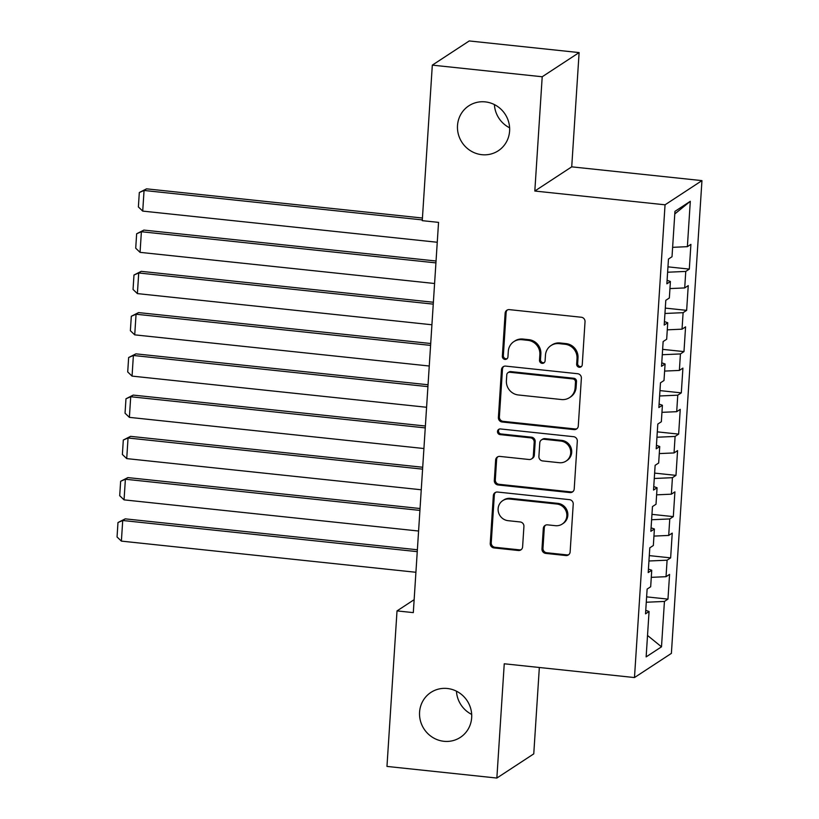 <?xml version="1.0" encoding="UTF-8"?>
<svg xmlns="http://www.w3.org/2000/svg" width="819" height="819" viewBox="0 0 819 819"><rect width="100%" height="100%" fill="white"/><g stroke="black" fill="none" stroke-linecap="round" stroke-linejoin="round"><path stroke-width="1.23" d="M579.268 367.27A2.887 2.764 -123.2 0 0 582.248 364.731L585.032 321.713A4.126 3.952 -123.2 0 0 581.295 317.24L509.387 309.633A4.126 3.952 -123.2 0 0 505.128 313.257L502.344 356.275A2.887 2.764 -123.2 0 0 506.726 358.988A2.887 2.764 -123.2 0 0 507.944 356.869L508.302 351.3A13.186 12.643 -123.2 0 1 513.861 341.625A13.186 12.643 -123.2 0 1 521.918 339.701L527.917 340.335A13.186 12.643 -123.2 0 1 539.864 354.647L539.496 360.206A2.887 2.764 -123.2 0 0 543.877 362.919A2.887 2.764 -123.2 0 0 545.096 360.8L545.454 355.231A13.186 12.643 -123.2 0 1 551.013 345.557A13.186 12.643 -123.2 0 1 559.07 343.632L565.069 344.267A13.186 12.643 -123.2 0 1 577.016 358.568L576.658 364.138A2.887 2.764 -123.2 0 0 579.268 367.27M551.013 345.557L552.006 344.901A13.186 12.643 -123.2 0 1 560.073 342.977L566.062 343.611A13.186 12.643 -123.2 0 1 578.009 357.923L577.651 363.482A2.887 2.764 -123.2 0 0 581.49 366.462M507.391 309.94A4.126 3.952 -123.2 0 0 506.132 312.602L503.347 355.63A2.887 2.764 -123.2 0 0 507.186 358.609M513.861 341.625L514.854 340.97A13.186 12.643 -123.2 0 1 522.921 339.046L528.91 339.68A13.186 12.643 -123.2 0 1 540.857 353.992L540.499 359.561A2.887 2.764 -123.2 0 0 544.338 362.541M447.328 688.492A26.873 25.768 -123.2 0 0 430.896 692.424A26.873 25.768 -123.2 0 0 420.444 720.904A26.873 25.768 -123.2 0 0 443.908 741.297A26.873 25.768 -123.2 0 0 460.35 737.376A26.873 25.768 -123.2 0 0 470.802 708.885A26.873 25.768 -123.2 0 0 447.328 688.492M456.459 691.195A26.873 25.768 -123.2 0 0 471.683 714.414M485.257 101.884A26.873 25.768 -123.2 0 0 468.826 105.815A26.873 25.768 -123.2 0 0 458.374 134.296A26.873 25.768 -123.2 0 0 481.848 154.689A26.873 25.768 -123.2 0 0 498.28 150.768A26.873 25.768 -123.2 0 0 508.732 122.277A26.873 25.768 -123.2 0 0 485.257 101.884M494.4 104.586A26.873 25.768 -123.2 0 0 509.613 127.805M541.973 548.925A4.126 3.952 -123.2 0 0 545.71 553.398L565.888 555.538A4.126 3.952 -123.2 0 0 570.137 551.904L573.228 504.125A4.126 3.952 -123.2 0 0 569.502 499.651L497.594 492.045A4.126 3.952 -123.2 0 0 493.335 495.669L490.243 543.458A4.126 3.952 -123.2 0 0 493.98 547.921L518.345 550.501A4.126 3.952 -123.2 0 0 522.604 546.877L523.925 526.433A4.126 3.952 -123.2 0 0 520.188 521.959L508.108 520.679A11.026 10.575 -123.2 0 1 502.764 500.624A11.026 10.575 -123.2 0 1 509.51 499.017L556.848 504.023A11.026 10.575 -123.2 0 1 562.192 524.078A11.026 10.575 -123.2 0 1 555.446 525.685L547.553 524.856A4.126 3.952 -123.2 0 0 543.304 528.48L541.973 548.925L542.977 548.269A4.126 3.952 -123.2 0 0 546.713 552.743L566.881 554.883A4.126 3.952 -123.2 0 0 568.877 554.565M413.308 612.622L438.544 222.379L422.266 220.659L432.319 65.131L542.209 76.761L534.817 191.032L665.048 204.811L634.479 677.559L504.248 663.779L496.857 778.05L386.967 766.42L397.02 610.902L413.308 612.622M574.027 429.606A4.126 3.952 -123.2 0 0 578.286 425.972L581.377 378.194A4.126 3.952 -123.2 0 0 577.641 373.72L505.732 366.113A4.126 3.952 -123.2 0 0 501.474 369.748L498.392 417.526A4.126 3.952 -123.2 0 0 502.119 422L574.027 429.606L575.03 428.951A4.126 3.952 -123.2 0 0 577.026 428.634M577.303 441.165L574.211 488.943A4.126 3.952 -123.2 0 1 569.952 492.567L498.044 484.961A4.126 3.952 -123.2 0 1 494.318 480.487L495.638 460.043A4.126 3.952 -123.2 0 1 499.897 456.418L529.054 459.5A4.126 3.952 -123.2 0 0 533.312 455.876L534.193 442.311A4.126 3.952 -123.2 0 0 530.456 437.837L500.102 434.623A2.887 2.764 -123.2 0 1 498.699 429.381A2.887 2.764 -123.2 0 1 500.46 428.951L573.566 436.691A4.126 3.952 -123.2 0 1 577.303 441.165M665.048 204.811L701.955 180.62L671.385 653.378L634.479 677.559M667.966 266.851L689.311 269.103L690.908 244.349L687.376 246.673L690.304 201.3L674.948 211.363L672.01 256.736L668.468 259.06L666.871 283.814L670.413 281.49L669.348 297.993L665.806 300.307L664.199 325.061L667.741 322.747L666.676 339.24L663.134 341.564L661.537 366.318L665.079 363.994L664.004 380.497L660.472 382.821L658.865 407.565L662.407 405.251L661.342 421.744L657.8 424.068L656.203 448.822L659.735 446.498L658.671 463.001L655.128 465.325L653.531 490.069L657.073 487.755L656.009 504.258L652.467 506.572L650.859 531.326L654.401 529.002L653.337 545.505L649.795 547.829L648.198 572.573L651.74 570.259L650.675 586.762L647.133 589.076L645.526 613.83L649.068 611.506L645.751 610.339M689.311 269.103L685.769 271.427L684.704 287.93L669.952 288.575M665.294 308.098L686.65 310.36L688.247 285.606L684.704 287.93M686.65 310.36L683.107 312.674L682.032 329.177L667.28 329.832M662.632 349.355L683.978 351.607L685.575 326.863L682.032 329.177M683.978 351.607L680.435 353.931L679.371 370.434L664.619 371.079M659.96 390.602L681.306 392.864L682.913 368.11L679.371 370.434M681.306 392.864L677.763 395.178L676.699 411.681L661.947 412.336M657.299 431.859L678.644 434.111L680.241 409.367L676.699 411.681M678.644 434.111L675.102 436.435L674.037 452.938L659.285 453.583M654.627 473.106L675.972 475.368L677.579 450.614L674.037 452.938M675.972 475.368L672.43 477.682L671.365 494.185L656.613 494.84M651.965 514.363L673.31 516.615L674.907 491.871L671.365 494.185M673.31 516.615L669.768 518.939L668.703 535.442L653.951 536.087M649.293 555.61L670.638 557.872L672.235 533.118L668.703 535.442M670.638 557.872L667.096 560.196L666.031 576.689L651.279 577.344M646.621 596.867L667.966 599.119L669.573 574.375L666.031 576.689M667.966 599.119L664.434 601.443L661.496 646.826L646.14 656.889L649.068 611.506M651.74 570.259L648.423 569.092M664.434 601.443L646.273 602.241M661.496 646.826L647.522 635.462M654.401 529.002L651.085 527.835M667.096 560.196L648.945 560.995M657.073 487.755L653.757 486.578M669.768 518.939L651.617 519.737M659.735 446.498L656.428 445.331M672.43 477.682L654.279 478.491M662.407 405.251L659.09 404.074M675.102 436.435L656.951 437.233M665.079 363.994L661.762 362.827M677.763 395.178L659.612 395.976M667.741 322.747L664.424 321.57M680.435 353.931L662.284 354.729M670.413 281.49L667.096 280.323M683.107 312.674L664.956 313.472M685.769 271.427L667.618 272.225M414.138 599.682L397.02 610.902M496.857 778.05L533.763 753.869L539.342 667.495M534.817 191.032L571.723 166.841L579.115 52.58L542.209 76.761M579.115 52.58L469.226 40.95L432.319 65.131M571.723 166.841L701.955 180.62M690.304 201.3L674.774 213.954M687.376 246.673L672.624 247.328M503.736 366.431A4.126 3.952 -123.2 0 0 502.477 369.093L499.385 416.871A4.126 3.952 -123.2 0 0 503.122 421.345L575.03 428.951M575.491 382.063A2.887 2.764 -123.2 0 0 572.88 378.931L509.766 372.246A2.887 2.764 -123.2 0 0 506.787 374.785L506.398 380.661A13.186 12.643 -123.2 0 0 518.345 394.973L561.496 399.539A13.186 12.643 -123.2 0 0 569.563 397.604A13.186 12.643 -123.2 0 0 575.112 387.93L575.491 382.063L576.494 381.408A2.887 2.764 -123.2 0 0 573.884 378.276L572.88 378.931M507.995 372.676L508.998 372.021A2.887 2.764 -123.2 0 1 510.759 371.601L573.884 378.276M569.563 397.604L570.556 396.959A13.186 12.643 -123.2 0 0 576.115 387.274L575.112 387.93M576.494 381.408L576.115 387.274M497.901 456.726A4.126 3.952 -123.2 0 0 496.631 459.387L495.311 479.832A4.126 3.952 -123.2 0 0 499.047 484.305L570.956 491.912A4.126 3.952 -123.2 0 0 572.952 491.605M531.582 458.896L532.575 458.241A4.126 3.952 -123.2 0 0 534.316 455.221L535.186 441.656A4.126 3.952 -123.2 0 0 531.459 437.182L501.095 433.968L500.102 434.623M499.232 429.105A2.887 2.764 -123.2 0 0 501.095 433.968M559.316 462.704A11.026 10.575 -123.2 0 0 570.352 449.406A11.026 10.575 -123.2 0 0 560.718 441.042L544.041 439.271A4.126 3.952 -123.2 0 0 539.782 442.895L538.902 456.459A4.126 3.952 -123.2 0 0 542.639 460.933L559.316 462.704M566.062 461.087L567.055 460.442A11.026 10.575 -123.2 0 0 561.721 440.387L560.718 441.042M541.523 439.875L542.516 439.219A4.126 3.952 -123.2 0 1 545.034 438.615L561.721 440.387M545.556 525.163A4.126 3.952 -123.2 0 0 544.297 527.825L542.977 548.269M562.192 524.078L563.185 523.423A11.026 10.575 -123.2 0 0 557.841 503.368L556.848 504.023M502.764 500.624L503.767 499.969A11.026 10.575 -123.2 0 1 510.503 498.361L557.841 503.368M495.597 492.362A4.126 3.952 -123.2 0 0 494.328 495.024L491.246 542.802A4.126 3.952 -123.2 0 0 494.973 547.276L519.348 549.846A4.126 3.952 -123.2 0 0 521.334 549.539M422.43 218.028L146.55 188.841L144.062 190.469L422.307 219.912M437.254 242.26L142.721 211.097L138.38 206.951L139.312 192.516L146.55 188.841M139.312 192.516L144.062 190.469L142.721 211.097M436.046 261.005L143.888 230.088L141.39 231.726L435.923 262.889M434.592 283.507L140.059 252.354L135.719 248.208L136.65 233.773L143.888 230.088M136.65 233.773L141.39 231.726L140.059 252.354M433.374 302.252L141.216 271.345L138.718 272.973L433.251 304.136M431.92 324.764L137.387 293.601L133.047 289.455L133.978 275.02L141.216 271.345M133.978 275.02L138.718 272.973L137.387 293.601M430.712 343.509L138.544 312.592L136.056 314.23L430.589 345.393M429.248 366.011L134.725 334.858L130.375 330.712L131.316 316.277L138.544 312.592M131.316 316.277L136.056 314.23L134.725 334.858M428.04 384.756L135.882 353.849L133.384 355.477L427.917 386.64M426.586 407.268L132.054 376.105L127.713 371.959L128.644 357.524L135.882 353.849M128.644 357.524L133.384 355.477L132.054 376.105M425.368 426.013L133.21 395.096L130.723 396.734L425.256 427.897M423.914 448.525L129.382 417.362L125.041 413.216L125.972 398.781L133.21 395.096M125.972 398.781L130.723 396.734L129.382 417.362M422.706 467.26L130.549 436.353L128.051 437.991L422.584 469.144M421.253 489.772L126.72 458.609L122.379 454.473L123.311 440.028L130.549 436.353M123.311 440.028L128.051 437.991L126.72 458.609M420.034 508.517L127.877 477.6L125.389 479.238L419.912 510.401M418.581 531.029L124.048 499.866L119.707 495.72L120.639 481.285L127.877 477.6M120.639 481.285L125.389 479.238L124.048 499.866M417.373 549.764L125.215 518.857L122.717 520.495L417.25 551.648M415.919 572.276L121.386 541.113L117.045 536.977L117.977 522.532L125.215 518.857M117.977 522.532L122.717 520.495L121.386 541.113M578.009 357.923L577.016 358.568M566.062 343.611L565.069 344.267M560.073 342.977L559.07 343.632M540.499 359.561L539.496 360.206M540.857 353.992L539.864 354.647M528.91 339.68L527.917 340.335M522.921 339.046L521.918 339.701M503.347 355.63L502.344 356.275M506.132 312.602L505.128 313.257M577.651 363.482L576.658 364.138M503.122 421.345L502.119 422M499.385 416.871L498.392 417.526M502.477 369.093L501.474 369.748M510.759 371.601L509.766 372.246M570.956 491.912L569.952 492.567M499.047 484.305L498.044 484.961M495.311 479.832L494.318 480.487M496.631 459.387L495.638 460.043M534.316 455.221L533.312 455.876M535.186 441.656L534.193 442.311M531.459 437.182L530.456 437.837M545.034 438.615L544.041 439.271M544.297 527.825L543.304 528.48M510.503 498.361L509.51 499.017M519.348 549.846L518.345 550.501M494.973 547.276L493.98 547.921M491.246 542.802L490.243 543.458M494.328 495.024L493.335 495.669M566.881 554.883L565.888 555.538M546.713 552.743L545.71 553.398"/></g></svg>
